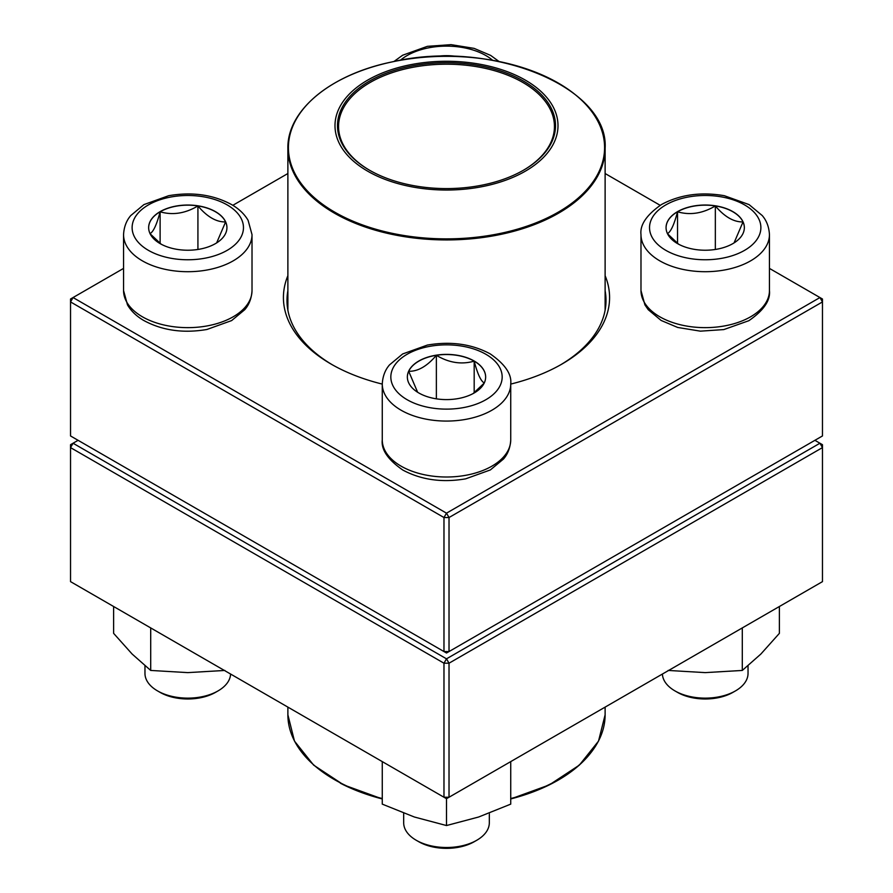 <?xml version="1.0" encoding="UTF-8"?>
<svg xmlns="http://www.w3.org/2000/svg" width="893" height="893" viewBox="0 0 893 893"><rect width="100%" height="100%" fill="white"/><g stroke="black" fill="none" stroke-linecap="round" stroke-linejoin="round"><path stroke-width="1.34" d="M449.023 651.555L822.464 435.951L822.464 301.923L449.023 517.527L449.023 651.555L446.5 653.006L443.977 651.555L443.977 517.527L70.536 301.923L70.536 435.951L443.977 651.555L449.023 651.555M605.119 275.68A163.073 94.156 180 0 1 561.82 364.132A163.073 94.156 180 0 1 510.729 384.09M382.271 384.09A163.073 94.156 180 0 1 331.18 364.132A163.073 94.156 180 0 1 287.881 275.68M123.558 268.402L73.059 297.548L446.5 513.162L819.941 297.548L769.442 268.402M660.173 205.312L605.119 173.521M287.881 173.521L232.827 205.312M287.881 290.738A159.512 92.091 0 0 0 286.988 300.461A159.512 92.091 0 0 0 332.464 364.857M560.536 364.857A159.512 92.091 0 0 0 606.012 300.461A159.512 92.091 0 0 0 605.119 290.738M70.536 299.01L70.536 301.923L73.059 297.548L70.536 299.01M443.977 517.527L449.023 517.527L446.5 513.162L443.977 517.527M822.464 301.923L822.464 299.01L819.941 297.548L822.464 301.923M435.661 56.549A39.147 22.604 180 0 1 457.339 56.549M456.111 56.505A39.147 22.604 0 0 0 436.889 56.505M160.115 211.641A39.147 22.604 180 0 1 202.767 206.752A39.147 22.604 180 0 1 226.934 227.626A39.147 22.604 180 0 1 187.787 250.23A39.147 22.604 180 0 1 148.651 227.626A39.147 22.604 180 0 1 160.115 211.641M144.967 665.798L144.967 673.411A42.819 24.725 0 0 0 157.514 690.892A42.819 24.725 0 0 0 218.071 690.892L218.071 690.892A42.819 24.725 0 0 0 230.595 674.036M218.071 690.892L215.548 692.343A39.247 22.66 180 0 1 160.037 692.343L157.514 690.892M226.934 227.704A39.147 22.604 0 0 0 225.605 221.922L216.642 242.896M161.198 244.213L150.136 233.799M149.979 233.62C153.339 231.968 156.71 224.69 160.115 211.786A39.147 22.604 0 0 0 148.651 227.704M197.922 205.937A39.147 22.604 0 0 0 160.115 211.786C172.628 215.436 185.231 213.483 197.922 205.937C207.154 216.843 216.374 222.167 225.605 221.922A39.147 22.604 0 0 0 197.922 205.937L197.922 249.46M160.115 211.786L160.115 243.409M418.817 392.976A39.147 22.604 180 0 1 407.353 376.991A39.147 22.604 180 0 1 446.5 354.387A39.147 22.604 180 0 1 485.647 376.991A39.147 22.604 180 0 1 461.48 397.876A39.147 22.604 180 0 1 418.817 392.976M403.681 813.177L403.681 822.777A42.819 24.725 0 0 0 416.216 840.257A42.819 24.725 0 0 0 476.784 840.257A42.819 24.725 0 0 0 489.319 822.777L489.319 813.177M416.216 840.257L418.739 841.708L416.216 840.257M476.784 840.257L474.261 841.708A39.247 22.66 180 0 1 418.739 841.708M485.647 377.069A39.147 22.604 0 0 0 474.183 361.152A39.147 22.604 0 0 0 436.364 355.302C448.889 362.826 461.491 364.768 474.183 361.152C477.532 373.966 480.914 381.244 484.307 382.985M484.151 383.164L473.089 393.579M417.634 392.261L408.693 371.287A39.147 22.604 0 0 0 407.353 377.069M436.364 355.302A39.147 22.604 0 0 0 408.693 371.287C417.924 371.521 427.144 366.197 436.364 355.302L436.364 398.825M474.183 361.152L474.183 392.775M732.885 243.61A39.147 22.604 180 0 1 690.233 248.511A39.147 22.604 180 0 1 666.066 227.626A39.147 22.604 180 0 1 705.213 205.022A39.147 22.604 180 0 1 744.349 227.626A39.147 22.604 180 0 1 732.885 243.61M662.405 674.036A42.819 24.725 0 0 0 674.929 690.892A42.819 24.725 0 0 0 735.486 690.892L735.486 690.892A42.819 24.725 0 0 0 748.033 673.411L748.033 665.798M732.963 692.343L735.486 690.892L732.963 692.343A39.247 22.66 180 0 1 677.452 692.343L674.929 690.892M667.395 233.62C670.755 231.968 674.137 224.69 677.53 211.786A39.147 22.604 0 0 0 666.066 227.704M715.338 205.937A39.147 22.604 0 0 0 677.53 211.786C690.055 215.436 702.657 213.483 715.338 205.937C724.569 216.832 733.789 222.156 743.021 221.922A39.147 22.604 0 0 0 715.338 205.937L715.338 249.46M744.349 227.704A39.147 22.604 0 0 0 743.021 221.922L734.057 242.896M678.624 244.213L667.551 233.799M677.53 211.786L677.53 243.409M479.988 64.24A111.513 64.385 180 0 1 521.869 173.097A111.513 64.385 180 0 1 337.643 139.609A111.513 64.385 180 0 1 479.988 64.24M479.24 65.613A109.013 62.934 180 0 1 523.588 170.15A109.013 62.934 180 0 1 369.412 170.15A109.013 62.934 180 0 1 353.293 93.006A109.013 62.934 180 0 1 479.24 65.613M369.791 170.373A107.941 62.32 180 0 1 338.559 126.527A107.941 62.32 180 0 1 478.916 67.075A107.941 62.32 180 0 1 554.441 126.527A107.941 62.32 180 0 1 523.209 170.373M78.104 440.316L73.059 443.229L446.5 658.833L819.941 443.229L822.464 444.692L822.464 447.605L449.023 663.209L449.023 797.237L822.464 581.633L822.464 447.605L819.941 443.229L814.896 440.316M70.536 447.605L70.536 581.633L443.977 797.237L443.977 663.209L70.536 447.605L73.059 443.229L70.536 444.692L70.536 447.605M446.5 658.833L443.977 663.209L449.023 663.209L446.5 658.833M449.023 797.237L443.977 797.237L446.5 798.688L449.023 797.237M510.729 761.606L510.729 804.135L478.615 817.017L446.5 825.545L414.385 817.017L382.271 804.135L382.271 761.606M446.5 798.688L446.5 825.545M742.295 627.913L742.295 670.442L705.213 672.619L668.131 670.442M779.377 606.503L779.377 633.36L760.836 654.078L742.295 670.442M224.869 670.442L187.787 672.619L150.705 670.442L132.164 654.078L113.623 633.36L113.623 606.503M150.705 627.913L150.705 670.442M492.668 60.311A55.667 32.137 0 0 0 400.332 60.311M227.157 250.353A55.667 32.137 0 0 0 202.198 196.583A55.667 32.137 0 0 0 134.017 235.942A55.667 32.137 0 0 0 227.157 250.353M252.016 290.56C251.391 302.258 246.055 308.096 244.827 309.625L231.644 320.576L206.908 329.484C183.232 333.513 162.146 330.499 143.65 320.42C136.517 316.245 131.126 311.065 127.487 304.87L123.558 290.56A64.229 37.082 0 0 0 163.207 324.818A64.229 37.082 0 0 0 233.207 316.781A64.229 37.082 0 0 0 252.016 290.56L252.016 234.613A64.229 37.082 180 0 1 233.207 260.845A64.229 37.082 180 0 1 163.207 268.882A64.229 37.082 180 0 1 123.558 234.613C124.183 222.926 129.53 217.077 130.758 215.559L143.929 204.597L168.677 195.701C192.352 191.66 213.438 194.685 231.923 204.765C239.067 208.94 244.459 214.119 248.098 220.314L252.016 234.613M485.859 354.264A55.667 32.137 0 0 0 392.73 368.675A55.667 32.137 0 0 0 460.911 408.034A55.667 32.137 0 0 0 485.859 354.264M510.729 439.925C510.104 451.624 504.757 457.462 503.529 458.991L490.357 469.941L465.621 478.849C442.214 482.845 421.295 479.921 402.855 470.064C387.942 459.716 381.077 449.67 382.271 439.925A64.229 37.082 0 0 0 401.08 466.146A64.229 37.082 0 0 0 471.08 474.183A64.229 37.082 0 0 0 510.729 439.925L510.729 383.979A64.229 37.082 180 0 1 446.5 421.072A64.229 37.082 180 0 1 382.271 383.979C382.896 372.292 388.243 366.443 389.471 364.924L402.643 353.963L427.379 345.066C450.786 341.059 471.705 343.984 490.145 353.84C505.014 364.132 511.879 374.178 510.729 383.979M665.843 204.899A55.667 32.137 0 0 0 690.802 258.669A55.667 32.137 0 0 0 758.983 219.31A55.667 32.137 0 0 0 665.843 204.899M769.442 290.56C770.592 300.361 763.727 310.407 748.859 320.699L723.788 329.584L700.402 331.158L677.675 327.452L661.11 320.442L648.24 309.704L644.913 304.881L640.984 290.56A64.229 37.082 0 0 0 680.633 324.818A64.229 37.082 0 0 0 750.633 316.781A64.229 37.082 0 0 0 769.442 290.56L769.442 234.613A64.229 37.082 180 0 1 705.213 271.706A64.229 37.082 180 0 1 640.984 234.613C639.835 224.813 646.688 214.767 661.568 204.475C679.997 194.618 700.916 191.694 724.323 195.701L749.071 204.597L762.242 215.559C763.47 217.077 768.817 222.926 769.442 234.613M605.119 310.195L605.119 148.361A158.619 91.577 180 0 1 398.858 235.707A158.619 91.577 180 0 1 287.881 148.361L287.881 310.195M399.026 234.658A158.083 91.265 0 0 0 597.283 175.017A158.083 91.265 0 0 0 493.974 60.545A158.083 91.265 0 0 0 295.717 120.187A158.083 91.265 0 0 0 399.026 234.658M340.345 783.183A158.083 91.265 180 0 0 382.271 798.945L343.738 784.936L313.644 765.122L294.478 741.101L287.881 714.802A158.619 91.577 0 0 0 339.987 782.659A158.619 91.577 0 0 0 382.271 798.532M510.729 798.532A158.619 91.577 0 0 0 605.119 714.802L605.119 707.111M591.054 752.498A158.083 91.265 180 0 1 510.729 798.945L549.262 784.936L579.356 765.122L598.522 741.101L605.119 714.802M393.936 61.517L402.643 55.232L427.379 46.336L451.065 44.65L474.127 48.378L490.637 55.399L499.064 61.517M123.558 290.56L123.558 234.613M382.271 439.925L382.271 383.979M640.984 290.56L640.984 234.613M605.119 148.361C609.115 86.431 489.944 38.656 391.971 61.93C330.801 74.365 287.055 110.364 287.881 148.361M287.881 714.802L287.881 707.111"/></g></svg>
